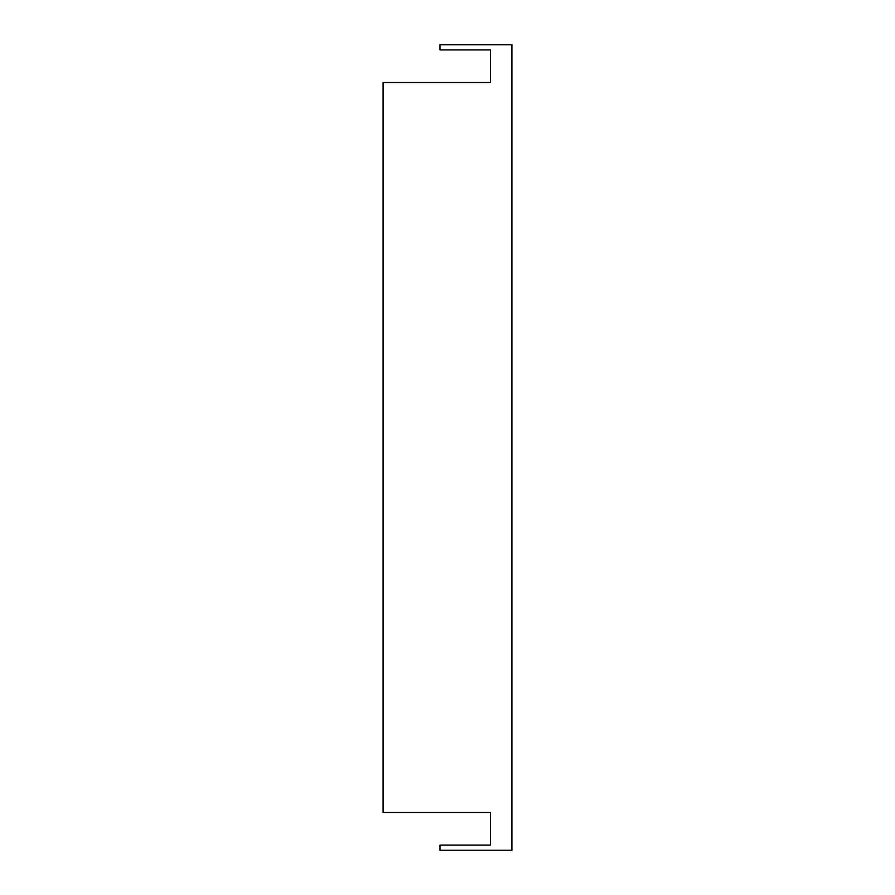 <?xml version="1.0" encoding="UTF-8"?>
<svg xmlns="http://www.w3.org/2000/svg" width="895" height="895" viewBox="0 0 895 895"><rect width="100%" height="100%" fill="white"/><g stroke="black" fill="none" stroke-linecap="round" stroke-linejoin="round"><path stroke-width="1.34" d="M490.438 812.492L490.438 845.07L490.438 812.492L383.094 812.492L383.094 82.508L490.438 82.508L490.438 49.93L439.982 49.93L439.982 44.75L511.906 44.75A10.74 10.74 0 0 1 511.906 44.94L511.906 850.25L439.982 850.25L439.982 845.07L490.438 845.07M490.438 82.508L490.438 49.93M510.363 44.75L439.982 44.75"/></g></svg>
